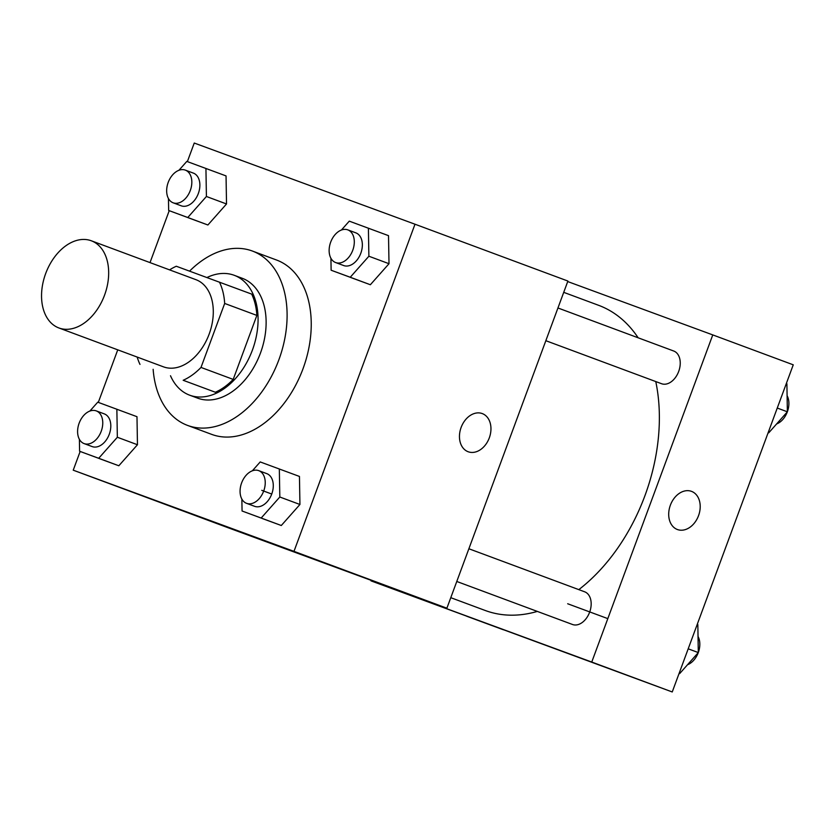 <?xml version="1.0" encoding="UTF-8"?>
<svg xmlns="http://www.w3.org/2000/svg" width="835" height="835" viewBox="0 0 835 835"><rect width="100%" height="100%" fill="white"/><g stroke="black" fill="none" stroke-linecap="round" stroke-linejoin="round"><path stroke-width="1.25" d="M104.542 295.193A46.51 31.365 110.4 0 1 58.909 327.967A46.51 31.365 110.4 0 1 45.716 273.442A46.51 31.365 110.4 0 1 91.318 240.783A46.51 31.365 110.4 0 1 104.542 295.193M91.318 240.783L195.933 279.673A46.51 31.365 110.4 0 1 209.167 334.083A46.51 31.365 110.4 0 1 163.524 366.857L58.909 327.967M233.205 379.403A62.458 42.115 110.4 0 1 215.357 392.241L183.168 380.28A62.458 42.115 110.4 0 0 201.005 367.431L233.205 379.403L256.867 315.411A62.458 42.115 110.4 0 0 251.669 294.097L176.3 266.25A62.458 42.115 110.4 0 0 169.588 269.872M139.988 364.394A62.458 42.115 110.4 0 1 137.18 357.067M201.005 367.431L224.678 303.449A62.458 42.115 110.4 0 0 219.469 282.136M215.357 392.241L183.168 380.28M256.867 315.411L224.678 303.449M170.497 375.74A63.951 43.117 -69.6 0 0 189.639 395.174A63.951 43.117 -69.6 0 0 189.733 395.205A63.951 43.117 -69.6 0 0 252.368 350.189A63.951 43.117 -69.6 0 0 234.207 275.289A63.951 43.117 -69.6 0 0 206.955 277.533M234.207 275.289L242.254 278.285A63.951 43.117 110.4 0 1 260.447 353.101A63.951 43.117 110.4 0 1 197.791 398.201A63.951 43.117 110.4 0 1 197.686 398.159L189.639 395.174M189.566 271.135A93.019 62.719 110.4 0 1 252.379 251.032A93.019 62.719 110.4 0 1 278.838 359.875A93.019 62.719 110.4 0 1 187.562 425.412A93.019 62.719 110.4 0 1 153.139 369.289M252.379 251.032L276.521 260.009A93.019 62.719 110.4 0 1 302.98 368.84A93.019 62.719 110.4 0 1 211.704 434.388L187.562 425.412M80.16 451.464L73.229 470.178L293.983 551.361L414.995 224.218L194.252 143.035L187.374 161.614M169.223 210.691L150.018 262.597M117.745 349.844L98.311 402.386M241.858 499.069L242.066 510.999L281.301 525.507L299.932 504.486L299.452 476.441L260.217 461.932L252.347 470.804M79.388 439.314L79.596 451.255L118.831 465.763L137.462 444.742L136.982 416.696L97.747 402.178L89.877 411.05M168.451 198.542L168.66 210.472L207.894 224.991L226.525 203.97L226.045 175.914L186.81 161.405L178.94 170.277M330.921 258.286L331.13 270.227L370.364 284.735L389.006 263.714L388.515 235.658L349.28 221.15L341.421 230.022M293.983 551.361L446.892 608.193L226.149 527.021L73.229 470.178M446.892 608.193L567.904 281.051L414.995 224.218M468.153 451.745A20.343 15.03 -69.8 0 1 461.118 427.447A20.343 15.03 -69.8 0 1 482.233 413.565A20.343 15.03 -69.8 0 1 489.31 437.843A20.343 15.03 -69.8 0 1 468.184 451.756A20.343 15.03 -69.8 0 1 468.153 451.745A20.343 15.03 110.2 0 0 489.31 437.843A20.343 15.03 110.2 0 0 482.233 413.565M264.204 540.903L226.295 526.854L264.204 540.903M352.506 573.374L314.597 559.325L352.506 573.374M258.725 470.637A17.441 11.763 110.4 0 1 263.693 491.043A17.441 11.763 110.4 0 1 246.576 503.338A17.441 11.763 110.4 0 1 241.628 482.891A17.441 11.763 110.4 0 1 258.725 470.637L266.772 473.633A17.441 11.763 110.4 0 1 271.74 494.038L261.772 490.343M655.767 381.553A162.773 109.761 110.4 0 1 644.902 495.771A162.773 109.761 110.4 0 1 578.822 589.625M537.322 611.418A162.773 109.761 110.4 0 1 485.177 610.468L450.785 597.683M563.729 292.344L598.601 305.307A162.773 109.761 110.4 0 1 638.149 337.799M545.85 340.701L661.581 383.724A17.441 11.763 -69.6 0 0 678.678 371.471A17.441 11.763 -69.6 0 0 673.73 351.024L557.947 307.979M468.884 548.762L584.667 591.806A17.441 11.763 110.4 0 1 589.625 612.212A17.441 11.763 110.4 0 1 572.518 624.496L456.776 581.473M591.754 662.051L371.011 580.868L672.238 691.965L591.754 662.051L712.766 334.908L567.716 281.562M466.775 616.261L503.307 629.747L466.775 616.261M584.51 659.556L547.99 646.081L584.51 659.556M672.238 691.965L793.25 364.822L712.766 334.908M607.744 618.599L567.685 603.757M677.425 529.536A20.343 15.03 110.2 0 0 698.53 515.675A20.343 15.03 -69.8 0 1 677.435 529.536A20.343 15.03 -69.8 0 1 670.348 505.258A20.343 15.03 -69.8 0 1 691.474 491.345A20.343 15.03 -69.8 0 1 698.54 515.675A20.343 15.03 110.2 0 0 691.474 491.345M768.179 432.613L768.743 432.822L787.374 411.801L786.894 383.745L786.33 383.536M768.743 432.822L768.179 432.603M787.374 411.801L777.26 408.044M787.332 411.843A17.441 11.763 110.4 0 1 776.602 423.95M787.102 395.686A17.441 11.763 110.4 0 1 787.374 411.738M679.669 673.595L679.106 673.386L679.669 673.595L698.31 652.573L697.83 624.528L697.256 624.309M698.31 652.573L688.197 648.816M698.269 652.626A17.441 11.763 110.4 0 1 687.539 664.723M698.029 636.458A17.441 11.763 110.4 0 1 698.31 652.511M331.13 270.227L350.251 277.251L368.882 256.23L368.402 228.185M347.798 229.865L355.846 232.861A17.441 11.763 110.4 0 1 360.803 253.266A17.441 11.763 110.4 0 1 343.686 265.551L335.639 262.555A17.441 11.763 110.4 0 1 330.691 242.119A17.441 11.763 110.4 0 1 347.798 229.865A17.441 11.763 110.4 0 1 352.756 250.27A17.441 11.763 110.4 0 1 335.639 262.555M351.253 277.7L370.364 284.735L350.251 277.251M370.364 284.735L389.006 263.714L368.882 256.23M389.006 263.714L388.515 235.658M168.66 210.472L187.771 217.507L206.412 196.486L205.932 168.44M185.318 170.121L193.365 173.106A17.441 11.763 110.4 0 1 198.333 193.511A17.441 11.763 110.4 0 1 181.216 205.807L173.169 202.811A17.441 11.763 110.4 0 1 168.221 182.364A17.441 11.763 110.4 0 1 185.318 170.121A17.441 11.763 110.4 0 1 190.286 190.526A17.441 11.763 110.4 0 1 173.169 202.811M188.783 217.956L207.894 224.991L187.771 217.507M207.894 224.991L226.525 203.97L206.412 196.486M226.525 203.97L226.045 175.914M242.066 510.999L261.178 518.034L279.819 497.013L279.328 468.957M271.74 494.038A17.441 11.763 110.4 0 1 254.623 506.323L246.576 503.338M262.18 518.483L281.301 525.507L261.178 518.034M281.301 525.507L299.932 504.486L279.819 497.013M299.932 504.486L299.452 476.441M79.596 451.255L98.707 458.279L117.349 437.258L116.858 409.213M96.255 410.893L104.302 413.889A17.441 11.763 110.4 0 1 109.26 434.294A17.441 11.763 110.4 0 1 92.153 446.579L84.105 443.594A17.441 11.763 110.4 0 1 79.158 423.147A17.441 11.763 110.4 0 1 96.255 410.893A17.441 11.763 110.4 0 1 101.212 431.298A17.441 11.763 110.4 0 1 84.105 443.594M99.709 458.728L118.831 465.763L98.707 458.279M118.831 465.763L137.462 444.742L117.349 437.258M137.462 444.742L136.982 416.696"/></g></svg>
